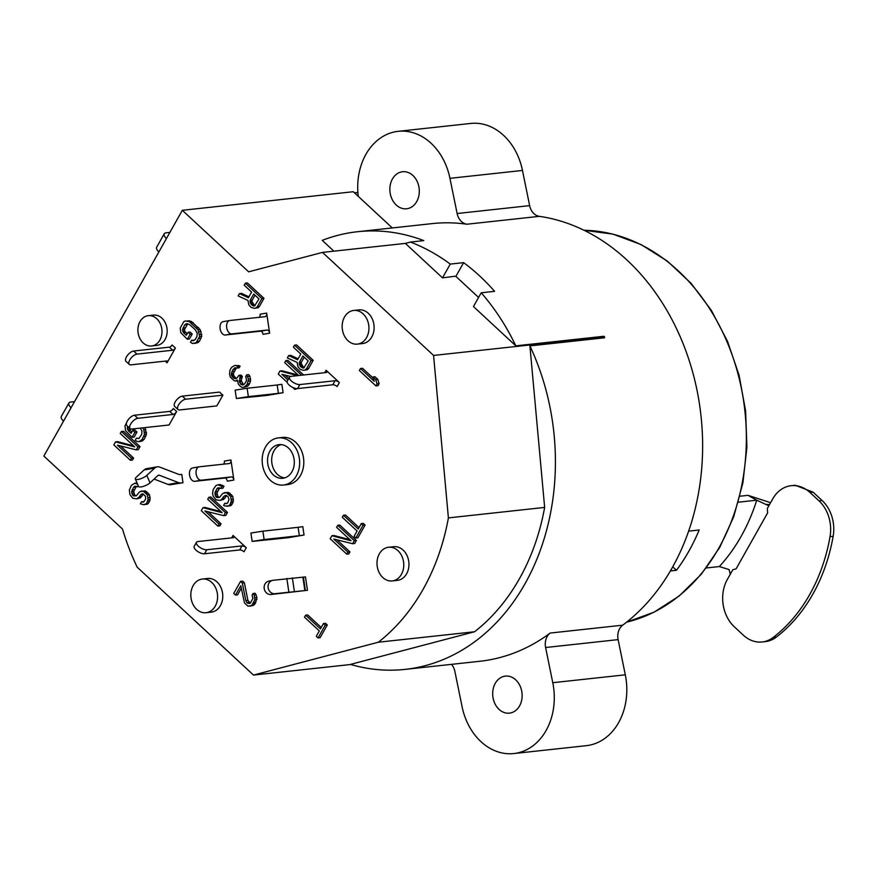 <?xml version="1.0" encoding="UTF-8"?>
<svg xmlns="http://www.w3.org/2000/svg" width="877" height="877" viewBox="0 0 877 877"><rect width="100%" height="100%" fill="white"/><g stroke="black" fill="none" stroke-linecap="round" stroke-linejoin="round"><path stroke-width="1.32" d="M247.5 383.852L249.583 383.622L249.2 384.29L247.128 384.521L243.992 387.228L241.822 387.261L240.221 386.297L238.292 383.994L237.316 380.015L235.661 381.046L234.225 380.728L230.344 377.132L229.533 373.821L229.982 370.149L231.495 367.463L234.071 365.764L235.343 365.402L238.029 366.367L237.075 368.044L235.102 367.737L233.074 369.436L231.342 373.459L231.649 375.784L233.567 378.075L235.365 378.721L236.637 378.36L238.873 375.334L240.287 376.639L239.432 381.977L241.164 384.619L242.6 384.926L243.872 384.575L245.933 381.879L246.525 379.873L245.703 376.562L246.656 374.874L248.531 379.171L247.128 384.521M164.24 233.786A8.463 3.508 -150.6 0 0 166.444 238.511L182.328 210.305L248.651 271.826L322.495 252.401L433.578 355.437L448.399 517.89A211.664 166.827 83.8 0 1 378.349 642.216L253.475 675.071L137.174 567.178A220.127 173.503 83.8 0 1 122.495 529.028L43.85 456.062L63.528 421.146A8.463 3.508 29.4 0 1 61.324 416.432L68.899 403.003A8.463 3.508 -150.6 0 0 71.092 407.717L158.869 251.94A8.463 3.508 29.4 0 1 156.676 247.215L164.24 233.786A8.463 3.508 -150.6 0 1 166.093 232.822L169.875 232.405M206.04 612.705L211.214 612.146A16.937 13.341 -96.2 0 0 222.418 600.032A16.937 13.341 -96.2 0 0 216.959 581.879A16.937 13.341 -96.2 0 0 207.553 578.48L202.379 579.039A16.937 13.341 83.8 0 1 211.774 582.449A16.937 13.341 83.8 0 1 217.244 600.602A16.937 13.341 83.8 0 1 206.04 612.705A16.937 13.341 83.8 0 1 196.634 609.307A16.937 13.341 83.8 0 1 191.175 591.153A16.937 13.341 83.8 0 1 202.379 579.039M392.216 580.925L397.402 580.366A16.937 13.341 -96.2 0 0 408.605 568.252A16.937 13.341 -96.2 0 0 403.135 550.098A16.937 13.341 -96.2 0 0 393.74 546.7L388.555 547.259A16.937 13.341 83.8 0 1 397.961 550.668A16.937 13.341 83.8 0 1 403.42 568.811A16.937 13.341 83.8 0 1 392.216 580.925A16.937 13.341 83.8 0 1 382.821 577.526A16.937 13.341 83.8 0 1 377.351 559.373A16.937 13.341 83.8 0 1 388.555 547.259M372.9 376.967L374.972 376.737L377.79 379.357L379.127 383.666L377.998 385.672L375.926 385.902L359.34 370.522L360.48 368.504L374.238 381.265L372.9 376.967L375.718 379.577L377.055 383.885L375.926 385.902M360.48 368.504L362.552 368.285L373.306 378.25M361.258 523.624L363.33 523.405L365.095 525.038L357.904 537.798L355.832 538.018L354.067 536.384L357.092 531.013L342.282 517.266L343.422 515.259L358.233 528.995L361.258 523.624L363.023 525.257L355.832 538.018M343.422 515.259L345.494 515.029L359.022 527.581M349.912 539.684L333.951 535.507L331.879 535.737L351.063 540.758L336.604 527.34L337.744 525.323L354.319 540.703L352.62 543.729L333.775 539.037L347.884 552.115L346.755 554.132L330.18 538.752L331.879 535.737M336.943 539.826L349.956 551.896L348.827 553.913L346.755 554.132M337.744 525.323L339.816 525.104L356.391 540.484L354.692 543.499L352.62 543.729M323.47 623.536L325.542 623.317L327.307 624.95L320.116 637.711L318.044 637.93L316.279 636.296L319.305 630.925L304.494 617.178L305.635 615.172L320.445 628.908L323.47 623.536L325.235 625.169L318.044 637.93M305.635 615.172L307.706 614.941L321.234 627.504M298.016 374.972L282.043 370.796L279.971 371.026L297.621 375.641M297.248 388.61L294.847 389.421L292.644 387.382M285.036 375.115L288.741 378.546M298.618 375.531L284.707 362.629L285.836 360.611L287.908 360.392L303.65 374.983M298.125 358.814L290.747 355.349L288.676 355.58L297.599 359.767L300.811 354.056L293.4 347.182L294.54 345.176L311.116 360.546L306.577 368.603L305.273 369.962L303.464 370.324L300.241 369.37L297.961 366.75L297.171 362.431L287.349 357.926L288.676 355.58M303.464 370.324L307.345 369.732L308.649 368.384L306.577 368.603M294.54 345.176L296.612 344.946L313.188 360.326L308.649 368.384M248.925 296.821L241.548 293.356L239.476 293.576L248.399 297.763L251.611 292.052L244.201 285.189L245.341 283.172L261.916 298.553L257.378 306.61L256.073 307.959L254.264 308.32L251.041 307.367L248.761 304.747L247.961 300.427L238.149 295.933L239.476 293.576M254.264 308.32L258.145 307.728L259.449 306.38L257.378 306.61M245.341 283.172L247.413 282.942L263.988 298.323L259.449 306.38M243.992 387.228L247.522 386.318L249.2 384.29M249.583 383.622L250.548 380.947L249.945 376.299L248.728 374.654L246.656 374.874M243.916 384.532L241.164 384.619M238.873 375.334L240.945 375.104L242.359 376.419L241.175 380.432L243.236 384.389M236.735 378.25L233.567 378.075M236.494 367.836L233.414 373.229L233.72 375.553L235.639 377.855M235.343 365.402L240.101 366.137L239.147 367.814L237.075 368.044M188.04 332.262L190.112 332.032L192.227 333.994L189.388 339.037L187.316 339.256L180.805 332.712L180.202 328.053L183.797 321.684L185.255 320.993L189.213 321.596L198.027 329.774L199.66 336.406L196.064 342.775L192.436 343.499L190.484 342.205L191.625 340.188L192.874 340.835L195.253 339.465L196.952 336.439L197.215 333.117L195.319 329.818L190.024 324.907L186.987 323.624L184.608 324.994L182.504 329.686L183.512 332.668L186.33 335.277L188.04 332.262L190.156 334.225L187.316 339.256M187.755 323.788L184.576 329.456L184.718 331.122L187.13 333.874M194.343 340.298L191.625 340.188M194.606 343.466L198.136 342.556L199.441 341.208L197.369 341.427M185.255 320.993L191.285 321.366L200.099 329.544L201.732 336.176L199.441 341.208M131.89 431.912L130.344 430.475L128.272 430.706L131.09 433.315L132.789 430.3L134.861 430.07L136.976 432.032L134.148 437.075L132.076 437.294L125.564 430.739L124.962 426.09L127.406 420.905M130.344 430.475L129.368 427.866M139.103 438.336L136.384 438.226L138.906 438.522L141.712 434.477L141.975 431.144L140.276 428.108M139.366 441.504L141.438 441.284L144.201 439.245L142.129 439.465L139.366 441.504L137.196 441.537L135.244 440.243L136.384 438.226M144.869 427.614L146.492 434.214L144.201 439.245M133.567 445.834L117.595 441.657L115.523 441.887L134.718 446.908L120.259 433.49L121.388 431.473L137.963 446.853L136.264 449.868L117.43 445.176L131.528 458.265L130.399 460.282L113.824 444.902L115.523 441.887M120.587 445.965L133.6 458.046L132.471 460.052L130.399 460.282M121.388 431.473L123.46 431.254L140.035 446.623L138.336 449.649L136.264 449.868M227.242 503.255L224.753 503.332L226.737 503.639L227.658 502.959L229.007 499.605L227.998 496.623L226.047 495.33L223.854 496.36L221.421 499.726L219.952 500.416L215.994 499.813L213.199 496.196L212.552 493.543L213.188 489.541L216.005 485.507L218.011 484.806L221.936 486.406L220.807 488.423L217.935 487.798L216.827 488.818L214.909 493.17L215.72 496.492L216.783 497.467L219.491 497.423L222.846 493.378L226.474 492.655L230.706 496.579L231.309 501.238L229.96 504.582L228.656 505.93L224.863 505.996L223.624 505.349L224.753 503.332M226.847 506.292L230.728 505.711L232.032 504.363L229.96 504.582M224.304 492.688L228.546 492.435L232.778 496.36L233.381 501.008L232.032 504.363M219.524 497.391L216.783 497.467M219.699 487.853L216.981 492.951L217.792 496.261L218.855 497.248M218.011 484.806L220.083 484.586L224.008 486.187L222.879 488.193L220.807 488.423M219.952 500.416L223.492 499.506L224.786 498.147L222.714 498.377M226.617 495.626L224.786 498.147M208.847 497.259L210.918 497.04L227.494 512.42L225.784 515.435L223.712 515.665L204.878 510.973L218.987 524.051L217.847 526.068L201.271 510.688L202.982 507.673L222.166 512.694L207.706 499.276L208.847 497.259L225.422 512.639L223.712 515.665M221.015 511.62L205.054 507.443L202.982 507.673M208.046 511.762L221.059 523.832L219.919 525.849L217.847 526.068M143.992 501.688L141.504 501.765L143.477 502.072L145.538 499.375L145.615 496.382L142.787 493.762L140.594 494.792L139.465 496.81L136.702 498.849L132.745 498.246L129.949 494.628L129.347 489.98L131.451 485.288L134.751 483.238L137.579 484.17M143.587 504.724L147.479 504.143L148.772 502.795L143.587 504.724L140.364 503.782L141.504 501.765M136.275 495.823L133.523 495.9L136.231 495.856L139.586 491.811L145.286 490.868L149.529 494.792L150.131 499.441L148.772 502.795M136.45 486.286L133.721 491.383L134.543 494.694L135.595 495.68M137.119 483.095L134.751 483.238M136.702 498.849L140.232 497.939L141.537 496.579L139.465 496.81M143.357 494.058L141.537 496.579M250.307 603.135L247.895 600.361L244.376 582.777L242.304 583.008L245.823 600.581L246.854 602.565L248.991 603.529L250.274 603.179L252.916 598.476L252.105 595.165L253.047 593.488L254.264 595.132L254.867 599.78L251.655 605.481L248.027 606.204L244.497 602.938L240.791 585.693L235.496 595.088L233.731 593.455L240.539 581.374L242.304 583.008M240.539 581.374L242.611 581.144L244.376 582.777M241.285 588.259L237.568 594.869L235.496 595.088M250.197 606.171L253.727 605.262L255.218 603.573L253.146 603.793M253.047 593.488L255.119 593.258L256.994 597.555L255.218 603.573M151.589 345.976L156.775 345.406A15.238 12.015 -96.2 0 0 166.86 334.51A15.238 12.015 -96.2 0 0 161.938 318.176A15.238 12.015 -96.2 0 0 153.475 315.106L148.301 315.676A15.238 12.015 83.8 0 1 156.753 318.735A15.238 12.015 83.8 0 1 161.675 335.069A15.238 12.015 83.8 0 1 151.589 345.976A15.238 12.015 83.8 0 1 143.137 342.907A15.238 12.015 83.8 0 1 138.215 326.573A15.238 12.015 83.8 0 1 148.301 315.676M283.479 485.036L287.623 484.586A23.701 18.68 -96.2 0 0 303.31 467.627A23.701 18.68 -96.2 0 0 295.648 442.216A23.701 18.68 -96.2 0 0 282.493 437.448L278.349 437.897A23.701 18.68 83.8 0 1 291.504 442.666A23.701 18.68 83.8 0 1 299.167 468.077A23.701 18.68 83.8 0 1 283.479 485.036A23.701 18.68 83.8 0 1 270.324 480.267A23.701 18.68 83.8 0 1 262.661 454.856A23.701 18.68 83.8 0 1 278.349 437.897M357.377 344.113L362.563 343.554A16.937 13.341 -96.2 0 0 373.766 331.44A16.937 13.341 -96.2 0 0 368.296 313.286A16.937 13.341 -96.2 0 0 358.901 309.888L353.727 310.447A16.937 13.341 83.8 0 1 363.122 313.856A16.937 13.341 83.8 0 1 368.581 331.999A16.937 13.341 83.8 0 1 357.377 344.113A16.937 13.341 83.8 0 1 347.983 340.714A16.937 13.341 83.8 0 1 342.512 322.561A16.937 13.341 83.8 0 1 353.727 310.447M178.031 409.537A6.775 3.08 -47.1 0 0 179.61 409.954L216.827 405.908L222.89 395.165L219.568 392.085L182.35 396.13A6.775 3.08 -47.1 0 0 176.014 400.657A6.775 3.08 -47.1 0 0 174.709 406.468L178.031 409.537A6.775 3.08 -47.1 0 1 179.336 403.727A6.775 3.08 -47.1 0 1 185.661 399.21L222.89 395.165M259.439 317.288A3.387 2.083 -99.7 0 0 260.085 314.218L266.674 313.1L269.634 333.194A3.387 2.083 -99.7 0 0 267.068 330.07L260.48 331.188A3.387 2.083 -99.7 0 1 263.045 334.312L269.634 333.194M129.336 364.448L126.014 361.368A6.775 3.08 -47.1 0 1 127.318 355.558A6.775 3.08 -47.1 0 1 133.644 351.03L136.965 354.111A6.775 3.08 132.9 0 0 130.64 358.627A6.775 3.08 132.9 0 0 129.336 364.448A6.775 3.08 132.9 0 0 130.914 364.854L166.652 360.962A2.543 1.162 132.9 0 1 167.244 361.116A2.543 1.162 132.9 0 1 167.069 362.815L175.4 348.037L172.078 344.968A2.543 1.162 132.9 0 1 169.393 347.149L172.703 350.219A2.543 1.162 132.9 0 0 175.4 348.037M176.628 411.554L169.064 424.983L131.769 429.039A6.775 3.08 132.9 0 1 130.18 428.634L126.869 425.553A6.775 3.08 -47.1 0 1 128.174 419.743A6.775 3.08 -47.1 0 1 134.499 415.216L169.721 411.39A3.387 1.546 132.9 0 0 173.317 408.474L176.628 411.554A3.387 1.546 132.9 0 1 173.043 414.459L137.821 418.296A6.775 3.08 132.9 0 0 131.495 422.813A6.775 3.08 132.9 0 0 130.18 428.634M223.679 464.141A3.387 2.083 -99.7 0 0 224.337 461.083L230.925 459.954L233.874 480.048A3.387 2.083 -99.7 0 0 231.309 476.924L224.731 478.053A3.387 2.083 -99.7 0 1 227.296 481.177L233.874 480.048M283.107 392.688L278.404 393.356L277.165 384.992L281.868 384.312L283.107 392.688L267.31 395.384L236.384 398.509L248.355 396.623L247.128 388.259L235.157 390.133L236.384 398.509M339.366 382.558L326.101 370.258A3.387 1.403 -150.6 0 1 326.978 372.144A3.387 1.403 -150.6 0 1 326.244 372.528L291.011 376.365A6.775 2.806 29.4 0 0 289.531 377.132A6.775 2.806 29.4 0 0 292.578 381.955A6.775 2.806 29.4 0 0 299.857 384.565L335.08 380.739A3.387 1.403 -150.6 0 1 339.366 382.558L337.097 386.593A3.387 1.403 -150.6 0 0 332.811 384.762L297.588 388.588A6.775 2.806 -150.6 0 1 290.309 385.99A6.775 2.806 -150.6 0 1 287.261 381.166L289.531 377.132M304.045 535.025L299.342 535.694L298.103 527.318L302.806 526.649L304.045 535.025L288.248 537.722L252.148 541.405L264.109 539.519L262.881 531.155L250.921 533.03L252.148 541.405M246.284 547.741L233.03 535.441A3.387 1.403 -150.6 0 1 233.907 537.327A3.387 1.403 -150.6 0 1 233.161 537.722L197.939 541.548A6.775 2.806 29.4 0 0 196.459 542.326A6.775 2.806 29.4 0 0 199.507 547.138A6.775 2.806 29.4 0 0 206.775 549.747L242.008 545.922A3.387 1.403 -150.6 0 1 246.284 547.741L244.014 551.776A3.387 1.403 -150.6 0 0 239.728 549.945L204.505 553.771A6.775 2.806 29.4 0 1 197.226 551.173A6.775 2.806 29.4 0 1 194.19 546.349L196.459 542.326M154.692 468.121L146.81 475.4A6.775 1.984 156.5 0 1 140.167 478.93A6.775 1.984 156.5 0 1 135.332 478.995A6.775 1.984 156.5 0 1 136.275 477.198L144.157 469.919L154.692 468.121A11.85 7.29 -99.7 0 1 157.213 466.827A11.85 7.29 -99.7 0 1 159.8 467.112L179.018 474.49A3.387 2.083 80.3 0 0 179.686 474.589L181.758 474.358L182.986 482.734L170.379 484.751A11.85 7.29 -99.7 0 1 168.066 484.433L154.1 479.072M307.454 590.298L305.382 590.517L303.409 577.121L305.481 576.902L307.454 590.298L271.125 594.485A6.775 5.975 78.5 0 1 264.251 588.774A6.775 5.975 78.5 0 1 268.79 581.144A6.775 5.975 78.5 0 1 269.162 581.089M377.79 379.357L375.718 379.577M379.127 383.666L377.055 383.885M365.095 525.038L363.023 525.257M356.391 540.484L354.319 540.703M349.956 551.896L347.884 552.115M327.307 624.95L325.235 625.169M285.836 360.611L301.578 375.213M290.473 376.463L281.879 374.326L287.952 379.96M295.428 388.401L294.847 389.421M287.174 382.306L278.272 374.04L279.971 371.026M313.188 360.326L311.116 360.546M307.345 369.732L305.273 369.962M299.331 362.398L300.318 366.378L303.705 367.989L308.222 360.929L302.927 356.018L299.331 362.398L301.403 362.179L301.195 363.506L299.123 363.736M304.209 357.202L301.403 362.179M304.275 367.562L301.37 367.353M301.195 363.506L303.442 367.134M303.859 367.869L302.62 368M302.39 366.147L300.318 366.378M301.513 364.832L299.441 365.062M263.988 298.323L261.916 298.553M258.145 307.728L256.073 307.959M250.131 300.394L251.118 304.374L254.505 305.985L259.022 298.925L253.727 294.014L250.131 300.394L252.203 300.175L251.995 301.513L249.912 301.732M255.01 295.209L252.203 300.175M255.075 305.558L252.17 305.36M251.995 301.513L254.242 305.13M254.659 305.865L253.42 306.007M253.19 304.155L251.118 304.374M252.313 302.828L250.241 303.058M238.851 365.49L236.779 365.72M240.101 366.137L238.029 366.367M236.439 367.858L234.367 368.088M235.146 369.206L233.074 369.436M234.006 371.223L231.934 371.453M233.414 373.229L231.342 373.459M233.392 374.227L231.32 374.457M233.72 375.553L231.649 375.784M234.236 376.551L232.164 376.77M242.359 376.419L240.287 376.639M241.603 377.757L239.531 377.987M241.175 380.432L239.103 380.651M241.504 381.758L239.432 381.977M242.534 383.731L240.462 383.962M249.945 376.299L247.873 376.518M250.603 378.952L248.531 379.171M250.548 380.947L248.476 381.177M247.522 386.318L245.45 386.549M237.426 380.848L235.661 381.046M189.498 320.73L187.426 320.96M191.285 321.366L189.213 321.596M193.236 322.67L191.164 322.889M198.531 327.57L196.459 327.801M200.099 329.544L198.027 329.774M201.129 331.528L199.057 331.747M201.787 334.181L199.715 334.4M201.732 336.176L199.66 336.406M201.14 338.182L199.068 338.412M198.136 342.556L196.064 342.775M187.656 323.766L185.716 323.975M186.68 324.764L184.608 324.994M184.981 327.79L182.909 328.02M184.576 329.456L182.504 329.686M184.718 331.122L182.646 331.342M185.584 332.438L183.512 332.668M192.227 333.994L190.156 334.225M145.889 429.566L143.817 429.785L144.42 434.433L142.129 439.465M142.798 427.833L143.817 429.785M146.547 432.218L144.475 432.438M146.492 434.214L144.42 434.433M145.9 436.22L143.828 436.439M142.896 440.594L140.824 440.813M129.007 427.537L127.264 427.724L128.272 430.706M127.614 426.244L127.264 427.724M129.478 429.16L127.395 429.379M136.976 432.032L134.905 432.262L132.076 437.294M132.789 430.3L134.905 432.262M140.035 446.623L137.963 446.853M133.6 458.046L131.528 458.265M226.891 503.519L225.652 503.65M226.387 495.505L224.775 495.68M225.926 496.13L223.854 496.36M223.492 499.506L221.421 499.726M222.407 485.211L220.335 485.43M224.008 486.187L221.936 486.406M218.899 488.588L216.827 488.818M217.375 491.273L215.303 491.504M216.981 492.951L214.909 493.17M217.112 494.606L215.04 494.836M217.792 496.261L215.72 496.492M228.546 492.435L226.474 492.655M230.147 493.411L228.075 493.63M231.561 494.716L229.489 494.935M232.778 496.36L230.706 496.579M233.435 499.013L231.364 499.232M233.381 501.008L231.309 501.238M232.975 502.674L230.903 502.905M230.728 505.711L228.656 505.93M227.494 512.42L225.422 512.639M221.059 523.832L218.987 524.051M143.642 501.951L142.392 502.082M143.137 493.937L141.515 494.113M142.666 494.562L140.594 494.792M140.232 497.939L138.16 498.158M138.829 486.713L134.674 486.231L133.567 487.25L131.649 491.602L132.471 494.924L133.523 495.9M138.226 485.65L137.546 486.856M135.639 487.031L133.567 487.25M134.126 489.717L132.054 489.936M133.721 491.383L131.649 491.602M133.863 493.038L131.791 493.269M134.543 494.694L132.471 494.924M145.286 490.868L143.214 491.087L147.457 495.012L148.06 499.671L146.7 503.014M141.054 491.12L143.214 491.087M146.887 491.844L144.815 492.063M148.301 493.148L146.229 493.367M149.529 494.792L147.457 495.012M150.175 497.445L148.103 497.665M150.131 499.441L148.06 499.671M149.726 501.107L147.654 501.337M147.479 504.143L145.407 504.363M247.895 600.361L245.823 600.581M248.925 602.346L246.854 602.565M249.627 602.992L247.555 603.223M256.336 594.902L254.264 595.132M256.994 597.555L254.922 597.774M256.939 599.55L254.867 599.78M255.974 602.225L253.902 602.455M253.727 605.262L251.655 605.481M288.478 448.037A16.937 13.341 -96.2 0 0 279.083 444.628A16.937 13.341 -96.2 0 0 267.88 456.742A16.937 13.341 -96.2 0 0 273.35 474.895A16.937 13.341 -96.2 0 0 282.745 478.294A16.937 13.341 -96.2 0 0 293.948 466.191A16.937 13.341 -96.2 0 0 288.478 448.037M284.795 477.866A16.937 13.341 83.8 0 1 277.494 474.446A16.937 13.341 83.8 0 1 271.826 457.575A16.937 13.341 83.8 0 1 281.177 444.617M392.304 227.943L353.267 191.723L182.328 210.305M357.893 192.491L354.483 192.852M68.899 403.003A8.463 3.508 -150.6 0 1 70.752 402.028L74.534 401.622M405.086 669.392A220.127 173.503 83.8 0 1 350.427 664.415L474.589 631.758A211.664 166.827 -96.2 0 0 544.65 507.421L529.905 345.9A220.127 173.503 83.8 0 1 405.086 669.392L479.774 661.28A220.127 173.503 -96.2 0 0 550.175 633.051A13.55 10.677 -96.2 0 0 545.604 647.511L552.773 682.701A59.263 46.711 83.8 0 1 513.812 753.551A59.263 46.711 83.8 0 1 480.925 741.635A59.263 46.711 83.8 0 1 462.047 706.555L454.867 671.365A13.55 10.677 -96.2 0 0 451.523 664.349M513.812 753.551L586.329 745.669A59.263 46.711 -96.2 0 0 625.301 674.819L618.121 639.629A13.55 10.677 83.8 0 1 622.67 625.191A220.127 173.503 -96.2 0 0 626.891 259.976A220.127 173.503 -96.2 0 0 539.344 216.345A13.55 10.677 83.8 0 1 529.642 205.635L522.473 170.445A59.263 46.711 -96.2 0 0 503.584 135.365A59.263 46.711 -96.2 0 0 470.697 123.449L398.18 131.331A59.263 46.711 83.8 0 1 431.067 143.247A59.263 46.711 83.8 0 1 449.945 178.327L457.125 213.517A13.55 10.677 -96.2 0 0 466.827 224.227A220.127 173.503 -96.2 0 0 432.218 223.602L357.52 231.725A220.127 173.503 83.8 0 1 423.799 240.605L410.436 242.063A220.127 173.503 83.8 0 1 450.274 264.087L463.637 262.64A220.127 173.503 83.8 0 1 479.675 275.97A220.127 173.503 83.8 0 1 494.573 291.339L481.21 292.786A220.127 173.503 83.8 0 1 515.819 345.845L603.88 336.275L604.516 336.867L433.578 355.437M333.896 251.162L322.254 240.364A220.127 173.503 83.8 0 1 357.52 231.725M529.905 345.9L604.604 337.788L604.516 336.867M350.701 664.503L253.475 675.071M474.589 631.758L378.349 642.216M448.399 517.89L544.65 507.421M478.59 297.456L455.656 276.189M481.21 292.786L473.459 306.544L515.819 345.845M322.495 252.401L405.382 243.389L442.512 277.845L456.018 276.145L463.637 262.64M442.512 277.845L450.274 264.087M405.382 243.389L410.436 242.063M358.265 196.371A59.263 46.711 83.8 0 1 398.18 131.331M499.09 709.405A18.625 14.679 -96.2 0 0 509.427 713.144A18.625 14.679 -96.2 0 0 521.749 699.824A18.625 14.679 -96.2 0 0 515.731 679.861A18.625 14.679 -96.2 0 0 505.404 676.112A18.625 14.679 -96.2 0 0 493.071 689.432A18.625 14.679 -96.2 0 0 499.09 709.405M396.261 205.021A18.625 14.679 -96.2 0 0 406.599 208.77A18.625 14.679 -96.2 0 0 418.921 195.45A18.625 14.679 -96.2 0 0 412.903 175.477A18.625 14.679 -96.2 0 0 402.576 171.739A18.625 14.679 -96.2 0 0 390.243 185.058A18.625 14.679 -96.2 0 0 396.261 205.021M670.39 570.938L676.474 570.28A198.114 156.15 83.8 0 0 699.177 529.993L688.631 531.133M672.747 566.816L676.474 570.28M738.357 502.192L756.741 500.197L748.004 495.341L739.958 496.207M730.267 574.391L729.116 569.59L719.348 566.553L706.281 567.967M809.997 492.501A33.863 26.694 83.8 0 0 791.197 485.694A33.863 26.694 83.8 0 0 772.758 498.86L767.309 508.539L767.638 512.87L736.121 568.811L732.799 569.765L727.351 579.434A33.863 26.694 83.8 0 0 734.323 626.803L743.334 635.167A33.863 26.694 83.8 0 0 762.135 641.975L765.237 641.635A33.863 26.694 -96.2 0 0 776.397 637.053A169.327 133.457 -96.2 0 0 833.15 536.329A33.863 26.694 -96.2 0 0 822.122 500.537L813.1 492.161L809.997 492.501L819.008 500.866A33.863 26.694 83.8 0 1 830.037 536.658A169.327 133.457 83.8 0 1 773.284 637.382A33.863 26.694 83.8 0 1 762.135 641.975M769.644 504.385L767.627 505.229L756.741 500.197A184.565 145.472 -96.2 0 1 719.348 566.553M791.197 485.694L795.22 485.255L813.1 492.161M769.491 504.549L765.851 504.396M748.004 495.341L770.598 502.685M266.674 313.1A3.387 2.083 -99.7 0 1 265.172 316.663A3.387 2.083 -99.7 0 1 265.095 316.674L229.873 320.5A6.775 4.166 80.3 0 0 229.719 320.522A6.775 4.166 80.3 0 0 226.726 327.768A6.775 4.166 80.3 0 0 231.835 333.896L267.068 330.07M231.835 333.896L225.257 335.014A6.775 4.166 -99.7 0 1 220.149 328.897A6.775 4.166 -99.7 0 1 223.131 321.64A6.775 4.166 -99.7 0 1 223.284 321.618L229.566 320.554M225.257 335.014L260.48 331.188M133.644 351.03L169.393 347.149M136.965 354.111L172.703 350.219M230.925 459.954A3.387 2.083 -99.7 0 1 229.423 463.516A3.387 2.083 -99.7 0 1 229.346 463.527L199.298 466.794A6.775 4.166 80.3 0 0 199.145 466.816A6.775 4.166 80.3 0 0 196.163 474.073A6.775 4.166 80.3 0 0 201.271 480.19L231.309 476.924M198.991 466.849L192.71 467.923A6.775 4.166 80.3 0 0 192.556 467.945A6.775 4.166 80.3 0 0 189.575 475.191A6.775 4.166 80.3 0 0 194.683 481.32L224.731 478.053M278.404 393.356L248.355 396.623M277.165 384.992L247.128 388.259M299.342 535.694L264.109 539.519M298.103 527.318L262.881 531.155M144.157 469.919A11.85 7.29 -99.7 0 1 146.678 468.625L157.213 466.827M135.332 478.995L138.566 486.417A6.775 1.984 -23.5 0 0 143.389 486.351A6.775 1.984 -23.5 0 0 150.044 482.821L157.915 475.542A3.387 2.083 80.3 0 1 158.638 475.17A3.387 2.083 80.3 0 1 159.373 475.257L178.601 482.635A11.85 7.29 -99.7 0 0 180.914 482.953L182.986 482.734M305.382 590.517L275.038 593.685A6.775 5.975 -101.5 0 1 268.165 587.974A6.775 5.975 -101.5 0 1 272.703 580.355A6.775 5.975 -101.5 0 1 273.076 580.289L303.409 577.121M166.444 238.511L158.869 251.94M71.092 407.717L63.528 421.146M167.069 362.815L165.249 361.116M324.731 372.692L326.101 370.258M231.649 537.886L233.03 535.441M550.175 633.051L622.681 625.18M539.344 216.345L466.827 224.227M522.473 170.445L449.945 178.327M618.121 639.629L545.604 647.511M552.773 682.701L625.301 674.819M457.125 213.517L529.642 205.635M626.606 622.166A198.114 156.15 -96.2 0 0 743.806 473.514A198.114 156.15 -96.2 0 0 678.206 270.785A198.114 156.15 -96.2 0 0 677.822 270.434A198.114 156.15 -96.2 0 0 584.016 230.267M819.008 500.866L822.122 500.537M830.037 536.658L833.15 536.329M773.284 637.382L776.397 637.053M185.661 399.21L182.35 396.13M169.721 411.39L173.043 414.459M134.499 415.216L137.821 418.296M201.271 480.19L194.683 481.32M335.08 380.739L332.811 384.762M299.857 384.565L297.588 388.588M242.008 545.922L239.728 549.945M206.775 549.747L204.505 553.771M146.81 475.4L150.044 482.821M170.379 484.751L180.914 482.953M168.066 484.433L178.601 482.635M157.97 475.498L159.373 475.257M275.038 593.685L271.125 594.485M304.867 590.572L302.894 577.176M294.343 591.262L292.37 577.866M288.818 591.876L286.856 578.48M583.994 230.256L612.913 234.115L641.01 244.53L667.364 261.116L691.065 283.315L711.357 310.37L727.537 341.372L739.092 375.29L745.614 410.973L746.908 447.215L742.907 482.821L733.764 516.586L719.765 547.369L701.381 574.139L679.204 595.998L653.99 612.201L626.584 622.177M223.131 321.64L229.719 320.522M192.556 467.945L199.145 466.816M272.703 580.355L268.79 581.144"/></g></svg>
